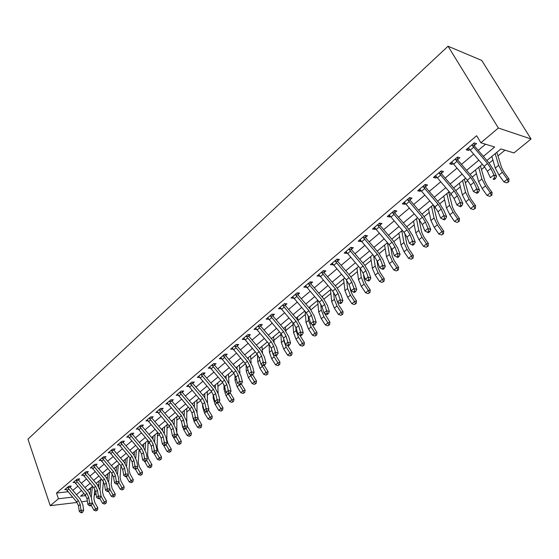 <?xml version="1.0" encoding="UTF-8"?>
<svg xmlns="http://www.w3.org/2000/svg" width="559" height="559" viewBox="0 0 559 559"><rect width="100%" height="100%" fill="white"/><g stroke="black" fill="none" stroke-linecap="round" stroke-linejoin="round"><path stroke-width="0.84" d="M94.52 492.493L95.233 494.498L94.254 495.295M87.337 500.934L81.977 501.842M486.896 160.51L500.906 148.932L513.952 152.942L531.05 138.995L481.718 60.421L448.045 46.229L27.95 439.15L50.24 505.678L58.457 498.747L72.551 497.119M97.769 485.268L98.824 484.401M106.615 477.987L107.447 477.302M115.622 470.573L116.216 470.084M124.79 463.027L125.146 462.733M129.863 458.855L130.45 458.373M138.974 451.358L139.939 450.561M148.24 443.727L149.602 442.609M157.68 435.964L159.448 434.511M167.288 428.054L169.475 426.251M177.077 419.998L179.705 417.839M187.048 411.794L190.13 409.258M197.208 403.437L200.758 400.517M207.557 394.92L211.595 391.593M218.108 386.234L222.65 382.496M228.862 377.388L233.935 373.209M239.825 368.367L245.443 363.741M250.998 359.164L257.189 354.071M262.402 349.78L269.068 344.302M274.036 340.214L280.918 334.548M285.901 330.446L293.014 324.59M298.045 320.454L305.361 314.431M310.846 309.917L317.966 304.054M323.934 299.149L330.844 293.461M337.308 288.144L343.995 282.637M350.975 276.894L357.432 271.583M364.95 265.392L371.162 260.277M379.24 253.632L385.2 248.727M393.864 241.6L399.552 236.918M408.825 229.288L414.233 224.837M419.348 220.63L419.725 220.316M424.141 216.682L429.242 212.483M434.371 208.262L435.37 207.445M439.814 203.783L444.608 199.843M449.743 195.615L451.386 194.259M455.871 190.57L460.336 186.902M465.479 182.667L467.799 180.753M472.32 177.035L476.429 173.653M481.579 169.412L484.611 166.917M489.167 163.172L492.919 160.084M498.076 155.842L504.959 150.175M88.741 489.474L90.558 489.272M483.367 156.387L494.652 147.01L480.866 142.769L476.624 135.732L56.515 493.031L67.974 491.766M72.831 490.411L77.778 486.26M81.3 483.304L86.372 479.049M89.922 476.072L95.128 471.705M98.698 468.708L104.037 464.229M107.635 461.21L113.107 456.619M116.733 453.58L122.351 448.87M125.999 445.809L131.756 440.974M135.432 437.893L141.343 432.939M145.047 429.829L151.112 424.742M154.836 421.619L161.062 416.392M164.821 413.241L171.208 407.881M174.988 404.709L181.549 399.21M185.357 396.017L192.093 390.364M195.929 387.142L202.847 381.343M206.711 378.101L213.811 372.147M217.71 368.877L225.004 362.756M228.931 359.465L236.422 353.183M240.377 349.864L248.077 343.408M252.06 340.061L259.97 333.423M263.988 330.062L272.121 323.235M276.167 319.846L284.524 312.83M288.598 309.413L297.199 302.202M301.301 298.751L310.147 291.337M314.284 287.864L323.375 280.241M327.546 276.74L336.902 268.893M341.109 265.364L350.738 257.287M354.972 253.737L364.88 245.422M369.15 241.844L379.351 233.285M383.656 229.672L394.158 220.868M398.497 217.227L409.314 208.151M413.688 204.482L424.826 195.133M429.242 191.437L440.723 181.808M445.167 178.076L456.996 168.147M461.482 164.388L473.676 154.158M478.197 150.371L485.54 144.208M473.997 143.111L474.36 145.473L476.568 143.607L474.242 142.901L466.157 149.749L468.491 150.434L469.658 149.442M457.339 157.219L457.695 159.553L459.847 157.736L457.5 157.079L449.604 163.766L451.958 164.395L453.028 163.494M441.079 170.984L441.421 173.297L443.525 171.522L441.156 170.921L433.449 177.441L435.831 178.021L436.803 177.203M425.21 184.428L425.546 186.713L427.593 184.98L425.203 184.428L417.685 190.794L420.082 191.325L420.955 190.584M409.726 197.634L410.033 199.815L412.039 198.124L409.628 197.613L402.284 203.832L404.702 204.321L405.492 203.658M394.598 210.526L394.892 212.609L396.848 210.96L394.423 210.491L387.247 216.571L389.679 217.011L390.378 216.417M379.813 223.118L380.092 225.109L382 223.495L379.561 223.076L372.546 229.008L374.998 229.414L375.613 228.89M365.369 235.423L365.628 237.33L367.494 235.751L365.041 235.367L358.186 241.174L360.646 241.537L361.191 241.076M351.241 247.441L351.485 249.272L353.316 247.728L350.849 247.385L344.148 253.059L346.622 253.388L347.083 252.989M337.433 259.194L337.664 260.948L339.453 259.439L336.972 259.138L330.418 264.687L333.297 264.645M323.927 270.682L324.143 272.373L325.89 270.898L323.395 270.626L316.988 276.055L319.811 276.034M310.706 281.925L310.916 283.546L312.628 282.106L310.126 281.869L303.851 287.179L306.618 287.179M297.779 292.916L297.975 294.481L299.645 293.07L297.136 292.867L291.001 298.059L293.706 298.087M285.118 303.677L285.307 305.186L286.942 303.796L284.426 303.628L278.417 308.715L281.072 308.757M272.729 314.207L272.904 315.66L274.511 314.305L271.981 314.165L266.105 319.14L268.704 319.203M260.592 324.513L260.76 325.918L262.332 324.59L259.802 324.479L254.045 329.356L256.595 329.44M248.713 334.61L248.867 335.966L250.404 334.666L247.868 334.582L242.229 339.355L244.709 339.425M237.065 344.498L237.219 345.804L238.728 344.533L236.184 344.477L230.657 349.151L233.061 349.193M225.661 354.182L225.801 355.447L227.282 354.203L224.732 354.168L219.317 358.752L221.65 358.773M214.481 363.671L214.614 364.901L216.06 363.678L213.517 363.671L208.207 368.164L210.463 368.157M203.518 372.972L203.651 374.16L205.069 372.965L202.519 372.979L197.313 377.388L199.507 377.36M192.778 382.09L192.904 383.243L194.294 382.07L191.737 382.111L186.636 386.43L188.767 386.388M182.241 391.034L182.36 392.152L183.722 391L181.165 391.062L176.162 395.297L178.237 395.234M171.906 399.804L172.018 400.887L173.36 399.755L170.802 399.839L165.897 403.989L167.91 403.919M161.768 408.398L161.879 409.454L163.186 408.343L160.629 408.447L155.821 412.521L157.778 412.437M151.817 416.839L151.922 417.859L153.215 416.769L150.657 416.895L145.934 420.892L147.842 420.794M142.056 425.119L142.161 426.112L143.425 425.043L140.868 425.182L136.235 429.109L138.087 428.998M132.476 433.239L132.574 434.203L133.818 433.155L131.26 433.316L126.711 437.173L128.521 437.047M123.071 441.219L123.169 442.155L124.384 441.128L121.827 441.303L117.362 445.083L119.13 444.957M113.84 449.045L113.924 449.96L115.126 448.947L112.569 449.143L108.187 452.853L109.906 452.72M104.771 456.731L104.854 457.625L106.028 456.633L103.478 456.843L99.174 460.483L100.851 460.343M95.862 464.284L95.945 465.151L97.098 464.173L94.548 464.403L90.32 467.981L91.962 467.834M87.113 471.698L87.197 472.544L88.329 471.586L85.779 471.824L81.628 475.346L83.228 475.185M78.519 478.986L78.595 479.811L79.706 478.867L77.163 479.119L73.082 482.578L74.647 482.417M70.071 486.141L70.148 486.945L71.238 486.023L68.701 486.288L64.69 489.684L66.221 489.516M56.515 493.031L58.457 498.747M480.866 142.769L498.369 128.018L448.045 46.229M50.24 505.678L77.065 502.436M83.927 493.45L80.608 496.189L85.702 495.602M94.317 494.603L95.233 494.498M482.354 164.262L470.077 174.408M465.563 178.132L453.656 187.971M449.184 191.667L437.627 201.212M433.19 204.88L421.975 214.146M417.573 217.786L406.686 226.779M402.319 230.385L391.754 239.119M396.485 270.94L398.399 269.822L396.485 270.94L393.878 270.046L396.785 267.719L392.383 261.214L389.385 254.443L387.436 242.711L377.157 251.18M372.86 254.729L362.889 262.968M358.619 266.489L348.935 274.497M344.7 277.991L335.288 285.768M331.089 289.241L321.935 296.801M317.771 300.239L308.875 307.59M304.739 311.007L296.088 318.155M291.987 321.544L283.574 328.496M279.507 331.857L271.318 338.621M267.279 341.961L259.32 348.536M255.309 351.849L247.56 358.256M243.577 361.54L236.038 367.773M232.09 371.036L224.746 377.101M220.826 380.337L213.685 386.241M209.793 389.455L202.833 395.206M198.969 398.399L192.191 403.996M188.355 407.169L181.759 412.619M177.951 415.763L171.522 421.074M167.742 424.197L161.481 429.375M157.729 432.477L151.622 437.515M147.897 440.597L141.951 445.509M138.248 448.563L132.455 453.356M128.78 456.389L123.127 461.056M119.479 464.075L113.973 468.624M110.354 471.614L104.98 476.051M101.389 479.021L96.148 483.346M92.577 486.302L87.47 490.522M531.05 138.995L498.369 128.018M76.464 494.659L81.425 490.529M84.968 487.588L90.062 483.353M93.626 480.391L98.845 476.051M102.43 473.068L107.789 468.617M111.402 465.612L116.894 461.049M120.534 458.024L126.166 453.335M129.835 450.288L135.613 445.488M139.303 442.421L145.235 437.487M148.953 434.399L155.039 429.333M158.784 426.224L165.031 421.032M168.797 417.894L175.212 412.563M179.013 409.412L185.595 403.933M189.417 400.754L196.174 395.136M200.031 391.936L206.97 386.164M210.855 382.936L217.982 377.011M221.888 373.761L229.211 367.675M233.152 364.398L240.67 358.144M244.646 354.846L252.375 348.425M256.371 345.099L264.316 338.495M268.341 335.141L276.502 328.357M280.569 324.982L288.961 318.008M293.049 314.605L301.678 307.429M305.801 304.005L314.675 296.626M318.833 293.175L327.958 285.586M332.144 282.106L341.535 274.294M345.755 270.787L355.419 262.758M359.675 259.222L369.618 250.949M373.908 247.385L384.145 238.875M388.463 235.283L399.007 226.521M403.36 222.901L414.219 213.873M418.614 210.226L429.794 200.926M434.224 197.243L445.747 187.663M450.212 183.953L462.083 174.08M466.583 170.341L478.832 160.16M467.436 148.666L468.491 150.434M450.938 162.634L451.958 164.395M434.832 176.274L435.831 178.021M419.11 189.585L420.082 191.325M403.752 202.589L404.702 204.321M388.75 215.292L389.679 217.011M374.09 227.702L374.998 229.414M359.765 239.832L360.646 241.537M345.762 251.697L346.622 253.388M332.06 263.289L332.905 264.973M318.665 274.637L319.489 276.307M305.549 285.74L319.336 302.063L321.977 306.618L323.975 312.858L326.645 310.692L329.405 311.58L327.392 305.347L323.416 298.527L311.021 284.042L308.484 283.804L308.414 283.315L305.549 285.74L306.36 287.396M292.832 296.801L293.517 298.247M280.366 307.632L280.939 308.868M268.397 318.756L268.634 319.266M487.539 163.521L490.844 168.469L493.897 174.939L496.581 176.323L493.527 169.859L488.58 162.466L474.486 146.025L472.131 145.319L487.539 163.521L484.129 166.337L487.413 171.271L490.446 177.741L493.897 174.939L494.484 177.93L493.101 179.048L494.177 179.593L495.56 178.482L494.484 177.93M474.36 145.473L474.486 146.025M472.131 145.319L472.034 144.774L468.344 147.897L484.129 166.337M494.177 179.593L493.101 179.048M495.56 178.482L496.581 176.323M496.839 152.293L501.556 167.469L504.036 172.109L508.997 178.992L508.795 181.71L506.761 182.884L508.795 181.71M506.761 182.884L503.911 181.934L498.956 175.037L495.26 168.077L491.843 156.422M503.911 181.934L507.327 179.194L502.359 172.284L498.635 165.317L495.176 153.669M496.902 152.761L496.441 152.621M508.124 181.794L507.327 179.194L508.997 178.992M470.65 177.434L473.878 182.339L476.82 188.802L479.517 190.13L476.575 183.68L471.74 176.344L457.814 160.105L455.438 159.448L470.65 177.434L467.317 180.18L470.538 185.078L473.452 191.534L476.82 188.802L477.407 191.744L476.058 192.841L477.141 193.365L478.483 192.275L477.407 191.744M457.695 159.553L457.814 160.105M455.438 159.448L455.34 158.91L451.742 161.956L467.317 180.18M478.483 192.275L479.517 190.13M473.452 191.534L476.058 192.841M454.167 191.01L457.332 195.881L460.162 202.323L462.873 203.602L460.036 197.166L455.299 189.885L441.547 173.842L439.143 173.234L454.167 191.01L450.917 193.687L454.069 198.55L456.878 204.992L460.162 202.323L460.742 205.23L459.428 206.292L460.511 206.802L461.825 205.74L460.742 205.23M441.421 173.297L441.547 173.842M439.143 173.234L439.053 172.703L435.538 175.68L450.917 193.687M461.825 205.74L462.873 203.602M456.878 204.992L459.428 206.292M438.074 204.266L441.177 209.101L443.895 215.522L446.62 216.745L443.895 210.338L439.248 203.106L425.665 187.251L423.24 186.692L438.074 204.266L434.902 206.879L437.99 211.707L440.695 218.122L443.895 215.522L444.482 218.387L443.196 219.428L444.286 219.911L445.572 218.876L444.482 218.387M425.546 186.713L425.665 187.251M423.24 186.692L423.149 186.161L419.718 189.068L434.902 206.879M445.572 218.876L446.62 216.745M440.695 218.122L443.196 219.428M480.412 165.869L484.821 181.067L487.224 185.686L492.095 192.513L491.885 195.203L489.866 196.377L491.885 195.203M489.866 196.377L487.057 195.433L482.186 188.593L478.609 181.661L475.436 169.978M487.057 195.433L490.39 192.757L485.505 185.909L481.907 178.971L478.686 167.295M480.474 166.33L480.006 166.205M491.2 195.308L490.39 192.757L492.095 192.513M464.368 179.125L468.484 194.343L470.811 198.941L475.597 205.712L475.374 208.381L473.375 209.541L475.374 208.381M473.375 209.541L470.601 208.605L465.822 201.827L462.349 194.923L459.407 183.219M470.601 208.605L473.857 205.998L469.064 199.207L465.57 192.296L462.586 180.599M464.424 179.586L463.949 179.467M474.682 208.5L473.857 205.998L475.597 205.712M448.688 192.072L452.531 207.305L454.788 211.889L459.484 218.597L459.253 221.252L457.269 222.398L459.253 221.252M457.269 222.398L454.537 221.476L449.841 214.754L446.473 207.871L443.755 196.153M454.537 221.476L457.716 218.925L453.007 212.196L449.618 205.307L446.858 193.589M448.744 192.534L448.269 192.422M458.548 221.385L457.716 218.925L459.484 218.597M422.366 217.206L425.399 222L428.026 228.407L430.758 229.581L428.131 223.188L423.582 216.019L410.152 200.346L407.714 199.836L422.366 217.206L419.264 219.757L422.29 224.55L424.896 230.951L428.026 228.407L428.606 231.237L427.349 232.251L428.446 232.719L429.696 231.706L428.606 231.237M410.033 199.815L410.152 200.346M407.714 199.836L407.623 199.311L404.276 202.148L419.264 219.757M429.696 231.706L430.758 229.581M424.896 230.951L427.349 232.251M433.428 205.16L436.942 219.973L439.136 224.536L443.755 231.188L443.511 233.816L441.547 234.962L443.511 233.816M441.547 234.962L438.843 234.039L434.224 227.38L430.961 220.526L428.46 208.793M438.843 234.039L441.952 231.552L437.32 224.879L434.036 218.017L431.485 206.285M433.428 205.181L432.945 205.083M442.791 233.962L441.952 231.552L443.755 231.188M407.022 229.847L409.999 234.605L412.521 240.992L415.26 242.117L412.731 235.744L408.273 228.624L395.003 213.133L392.544 212.672L407.022 229.847L403.996 232.334L406.959 237.093L409.461 243.472L412.521 240.992L413.101 243.78L411.878 244.772L412.975 245.219L414.198 244.227L413.101 243.78M394.892 212.609L395.003 213.133M392.544 212.672L392.46 212.147L389.19 214.922L403.996 232.334M414.198 244.227L415.26 242.117M409.461 243.472L411.878 244.772M392.027 242.194L394.947 246.917L397.379 253.283L400.125 254.366L397.687 248.014L393.319 240.943L380.204 225.633L377.73 225.207L392.027 242.194L389.071 244.625L391.978 249.349L394.388 255.708L397.379 253.283L397.952 256.036L396.757 257L397.861 257.433L399.056 256.469L397.952 256.036M380.092 225.109L380.204 225.633M377.73 225.207L377.646 224.697L374.446 227.401L389.071 244.625M399.056 256.469L400.125 254.366M394.388 255.708L396.757 257M377.381 254.254L380.239 258.95L382.58 265.287L385.333 266.336L382.992 260.005L378.702 252.982L365.74 237.841L363.252 237.463L377.381 254.254L374.488 256.637L377.339 261.319L379.666 267.656L382.58 265.287L383.16 268.006L381.986 268.956L383.09 269.368L384.257 268.425L383.16 268.006M365.628 237.33L365.74 237.841M363.252 237.463L363.168 236.953L360.045 239.601L374.488 256.637M384.257 268.425L385.333 266.336M379.666 267.656L381.986 268.956M363.064 266.049L365.865 270.71L368.122 277.026L370.876 278.026L368.619 271.723L364.419 264.756L351.597 249.782L349.096 249.44L363.064 266.049L360.234 268.376L363.036 273.03L365.272 279.339L368.122 277.026L368.695 279.71L367.549 280.632L368.654 281.03L369.799 280.108L368.695 279.71M351.485 249.272L351.597 249.782M349.096 249.44L349.019 248.937L345.958 251.522L360.234 268.376M369.799 280.108L370.876 278.026M365.272 279.339L367.549 280.632M349.061 277.578L351.814 282.204L353.987 288.5L356.747 289.464L354.574 283.175L350.451 276.265L337.776 261.451L335.26 261.151L349.061 277.578L346.3 279.856L349.04 284.475L351.199 290.764L353.987 288.5L354.553 291.148L353.442 292.057L354.546 292.434L355.664 291.532L354.553 291.148M337.664 260.948L337.776 261.451M335.26 261.151L335.183 260.655L332.193 263.184L346.3 279.856M355.664 291.532L356.747 289.464M351.199 290.764L353.442 292.057M419.145 219.617L421.717 232.348L423.841 236.89L428.376 243.486L428.131 246.093L426.182 247.232L428.131 246.093M426.182 247.232L423.512 246.316L418.977 239.713L415.812 232.886L413.506 221.147M423.512 246.316L426.545 243.885L421.996 237.268L418.81 230.441L416.469 218.695M427.397 246.26L426.545 243.885L428.376 243.486M404.765 233.299L406.833 244.437L408.895 248.965L413.353 255.505L413.094 258.09L411.165 259.222L413.094 258.09M411.165 259.222L408.524 258.321L404.066 251.767L400.999 244.975L398.888 233.222M408.524 258.321L411.494 255.938L407.022 249.377L403.933 242.578L401.788 230.825M412.353 258.272L411.494 255.938L413.353 255.505M390.678 246.792L392.278 256.26L394.277 260.767L398.665 267.258L398.399 269.822M393.878 270.046L389.497 263.548L386.521 256.784L384.599 245.031M397.652 270.011L396.785 267.719L398.665 267.258M376.885 260.249L378.052 267.824L379.994 272.31L384.306 278.745L384.033 281.289L382.132 282.4L384.033 281.289M382.132 282.4L379.561 281.512L375.25 275.07L372.357 268.334L370.617 256.581M379.561 281.512L382.398 279.241L378.073 272.785L375.166 266.049L373.58 255.575M383.271 281.491L382.398 279.241L384.306 278.745M363.448 274.196L364.133 279.137L366.019 283.595L370.261 289.981L369.981 292.504L368.101 293.608L369.981 292.504M368.101 293.608L365.558 292.727L361.317 286.334L358.508 279.633L356.935 267.88M365.558 292.727L368.332 290.505L364.077 284.105L361.254 277.397L359.982 268.075M369.213 292.72L368.332 290.505L370.261 289.981M335.372 288.856L338.076 293.447L340.158 299.722L342.926 300.644L340.829 294.383L336.784 287.515L324.248 272.869L321.725 272.603L335.372 288.856L332.668 291.085L335.358 295.669L337.433 301.937L340.158 299.722L340.731 302.335L339.634 303.223L340.745 303.586L341.835 302.705L340.731 302.335M324.143 272.373L324.248 272.869M321.725 272.603L321.649 272.107L318.728 274.588L332.668 291.085M341.835 302.705L342.926 300.644M337.433 301.937L339.634 303.223M350.234 287.969L350.514 290.198L352.345 294.642L356.523 300.973L356.237 303.474L354.371 304.571L356.237 303.474M354.371 304.571L351.856 303.698L347.684 297.36L344.959 290.687L343.554 278.941M351.856 303.698L354.574 301.525L350.388 295.173L347.642 288.5L346.636 280.262M355.461 303.705L354.574 301.525L356.523 300.973M308.484 283.804L321.977 299.89L324.632 304.445L326.645 310.692L327.211 313.278L326.142 314.144L327.246 314.493L328.315 313.634L327.211 313.278M310.916 283.546L311.021 284.042M328.315 313.634L329.405 311.58M323.975 312.858L326.142 314.144M337.231 301.329L338.971 305.445L343.079 311.726L342.786 314.214L340.934 315.297L342.786 314.214M340.934 315.297L338.454 314.438L334.345 308.149L331.697 301.504L330.453 289.765M338.454 314.438L341.109 312.306L336.986 306.004L334.324 299.358L333.548 292.203M342.003 314.451L341.109 312.306L343.079 311.726M308.875 310.678L311.475 315.206L313.417 321.432L316.184 322.284L314.242 316.073L310.343 309.302L298.08 294.97L295.536 294.768L308.875 310.678L306.29 312.809L308.882 317.33L310.804 323.549L313.417 321.432L313.976 323.982L312.935 324.828L314.039 325.17L315.087 324.325L313.976 323.982M297.975 294.481L298.08 294.97M295.536 294.768L295.459 294.286L292.664 296.654L306.29 312.809M315.087 324.325L316.184 322.284M310.804 323.549L312.935 324.828M324.479 313.159L329.922 322.25L329.621 324.723L327.791 325.799L329.621 324.723M327.791 325.799L325.331 324.94L321.285 318.7L318.721 312.097L317.624 300.365M325.331 324.94L327.93 322.857L323.878 316.611L321.292 309.993L320.712 303.942M322.361 296.452L322.697 297.688M322.403 296.871L321.97 296.836M328.832 324.968L327.93 322.857L329.922 322.25M296.053 321.243L298.604 325.736L300.469 331.934L303.237 332.752L301.371 326.568L297.542 319.846L285.411 305.661L282.854 305.5L296.053 321.243L293.517 323.333L296.067 327.819L297.912 334.009L300.469 331.934L301.035 334.457L300.008 335.288L301.119 335.61L302.139 334.785L301.035 334.457M285.307 305.186L285.411 305.661M282.854 305.5L282.784 305.018L280.045 307.338L293.517 323.333M302.139 334.785L303.237 332.752M297.912 334.009L300.008 335.288M311.943 324.234L317.044 332.556L316.736 335.009L314.92 336.078L316.736 335.009M314.92 336.078L312.488 335.225L308.505 329.034L306.011 322.459L305.116 311.447M312.488 335.225L315.038 333.185L311.042 326.987L308.533 320.405L308.121 315.507M309.777 306.842L310.287 309.239M309.819 307.261L309.316 307.226M315.94 335.26L315.038 333.185L317.044 332.556M283.497 331.585L286.005 336.043L287.801 342.22L290.568 343.002L288.772 336.839L285.006 330.173L273.009 316.135L270.444 315.996L283.497 331.585L281.016 333.625L283.518 338.076L285.3 344.246L287.801 342.22L288.36 344.714L287.361 345.525L288.465 345.832L289.471 345.022L288.36 344.714M272.904 315.66L273.009 316.135M270.444 315.996L270.374 315.521L267.698 317.791L281.016 333.625M289.471 345.022L290.568 343.002M285.3 344.246L287.361 345.525M299.729 335.114L304.431 342.646L304.124 345.078L302.314 346.14L304.124 345.078M302.314 346.14L299.91 345.301L295.99 339.159L293.566 332.612L292.874 322.578M299.91 345.301L302.405 343.303L298.478 337.147L296.032 330.6L295.781 326.994M297.451 317.03L298.01 320.412M297.493 317.442L296.983 317.414M303.313 345.343L302.405 343.303L304.431 342.646M271.206 341.71L273.672 346.133L275.398 352.282L278.165 353.036L276.432 346.901L272.736 340.277L260.864 326.386L258.3 326.281L271.206 341.71L268.774 343.708L271.234 348.131L272.953 354.273L275.398 352.282L275.957 354.748L274.972 355.545L276.083 355.845L277.061 355.049L275.957 354.748M260.76 325.918L260.864 326.386M258.3 326.281L258.23 325.806L255.603 328.035L268.774 343.708M277.061 355.049L278.165 353.036M272.953 354.273L274.972 355.545M287.738 345.63L292.077 352.526L291.763 354.937L289.974 355.992L291.763 354.937M289.974 355.992L287.599 355.161L283.734 349.068L281.38 342.555L280.856 333.437M287.599 355.161L290.037 353.204L286.166 347.104L283.797 340.585L283.679 338.642M285.376 327.008L285.956 331.361M285.418 327.42L284.908 327.392M290.953 355.217L290.037 353.204L292.077 352.526M259.166 351.625L261.591 356.02L263.254 362.141L266.021 362.868L264.351 356.754L260.725 350.179L248.972 336.434L246.4 336.35L259.166 351.625L256.791 353.581L259.201 357.97L260.857 364.091L263.254 362.141L263.806 364.58L262.849 365.355L263.953 365.642L264.917 364.866L263.806 364.58M248.867 335.966L248.972 336.434M246.4 336.35L246.33 335.882L243.759 338.062L256.791 353.581M264.917 364.866L266.021 362.868M260.857 364.091L262.849 365.355M247.378 361.338L249.754 365.698L251.361 371.798L254.121 372.49L252.514 366.411L248.951 359.877L237.316 346.266L234.738 346.217L247.378 361.338L245.045 363.252L247.42 367.612L249.007 373.705L251.361 371.798L251.913 374.209L250.97 374.97L252.074 375.243L253.017 374.481L251.913 374.209M237.219 345.804L237.316 346.266M234.738 346.217L234.675 345.755L232.153 347.887L245.045 363.252M253.017 374.481L254.121 372.49M249.007 373.705L250.97 374.97M235.821 370.848L238.162 375.187L239.706 381.252L242.466 381.923L240.922 375.865L237.414 369.38L225.899 355.908L223.321 355.88L235.821 370.848L233.543 372.727L235.87 377.059L237.4 383.125L239.706 381.252L240.258 383.635L239.336 384.382L240.44 384.648L241.362 383.9L240.258 383.635M225.801 355.447L225.899 355.908M223.321 355.88L223.258 355.419L220.784 357.515L233.543 372.727M241.362 383.9L242.466 381.923M237.4 383.125L239.336 384.382M224.501 380.176L226.8 384.48L228.289 390.524L231.049 391.16L229.56 385.13L226.109 378.688L214.712 365.355L212.127 365.348L224.501 380.176L222.265 382.014L224.557 386.318L226.032 392.355L228.289 390.524L228.834 392.879L227.932 393.613L229.036 393.864L229.938 393.131L228.834 392.879M214.614 364.901L214.712 365.355M212.127 365.348L212.064 364.894L209.646 366.949L222.265 382.014M229.938 393.131L231.049 391.16M226.032 392.355L227.932 393.613M213.405 389.316L215.669 393.592L217.095 399.608L219.855 400.223L218.422 394.214L215.033 387.82L203.749 374.614L201.163 374.635L213.405 389.316L211.211 391.118L213.468 395.388L214.887 401.397L217.095 399.608L217.64 401.935L216.752 402.655L217.856 402.892L218.744 402.18L217.64 401.935M203.651 374.16L203.749 374.614M201.163 374.635L201.1 374.181L198.724 376.193L211.211 391.118M218.744 402.18L219.855 400.223M214.887 401.397L216.752 402.655M202.526 398.274L204.755 402.522L206.124 408.51L208.884 409.097L207.501 403.116L204.168 396.764L192.995 383.691L190.409 383.733L202.526 398.274L200.374 400.041L202.596 404.283L203.958 410.271L206.124 408.51L206.669 410.816L205.803 411.515L206.907 411.745L207.773 411.047L206.669 410.816M192.904 383.243L192.995 383.691M190.409 383.733L190.346 383.285L188.02 385.256L200.374 400.041M207.773 411.047L208.884 409.097M203.958 410.271L205.803 411.515M191.863 407.057L194.05 411.277L195.371 417.238L198.124 417.804L196.796 411.85L193.512 405.541L182.451 392.593L179.858 392.656L191.863 407.057L189.753 408.797L191.933 413.003L193.246 418.964L195.371 417.238L195.909 419.516L195.063 420.207L196.16 420.431L197.013 419.739L195.909 419.516M182.36 392.152L182.451 392.593M179.858 392.656L179.802 392.215L177.517 394.151L189.753 408.797M197.013 419.739L198.124 417.804M193.246 418.964L195.063 420.207M181.402 415.672L183.555 419.865L184.826 425.797L187.572 426.342L186.294 420.417L183.066 414.149L172.109 401.32L169.524 401.411L181.402 415.672L179.334 417.377L181.479 421.563L182.737 427.488L184.826 425.797L185.364 428.054L184.526 428.732L185.63 428.942L186.461 428.271L185.364 428.054M172.018 400.887L172.109 401.32M169.524 401.411L169.461 400.971L167.225 402.864L179.334 417.377M186.461 428.271L187.572 426.342M182.737 427.488L184.526 428.732M171.138 424.127L173.255 428.285L174.478 434.196L177.224 434.713L175.994 428.816L172.815 422.59L161.963 409.887L159.378 409.999L171.138 424.127L169.111 425.797L171.222 429.948L172.438 435.852L174.478 434.196L175.016 436.425L174.198 437.089L175.295 437.292L176.113 436.628L175.016 436.425M161.879 409.454L161.963 409.887M159.378 409.999L159.315 409.558L157.121 411.417L169.111 425.797M176.113 436.628L177.224 434.713M172.438 435.852L174.198 437.089M161.069 432.421L163.158 436.551L164.332 442.435L167.071 442.924L165.89 437.054L162.76 430.877L152.013 418.286L149.421 418.418L161.069 432.421L159.077 434.057L161.16 438.186L162.327 444.063L164.332 442.435L164.863 444.636L164.06 445.292L165.157 445.488L165.96 444.838L164.863 444.636M151.922 417.859L152.013 418.286M149.421 418.418L149.365 417.985L147.213 419.809L159.077 434.057M165.96 444.838L167.071 442.924M162.327 444.063L164.06 445.292M151.196 440.555L153.243 444.657L154.375 450.512L157.107 450.987L155.968 445.146L152.893 439.004L142.245 426.538L139.659 426.685L151.196 440.555L149.239 442.162L151.286 446.264L152.404 452.112L154.375 450.512L154.906 452.699L154.116 453.335L155.213 453.524L156.003 452.888L154.906 452.699M142.161 426.112L142.245 426.538M139.659 426.685L139.603 426.251L137.486 428.047L149.239 442.162M156.003 452.888L157.107 450.987M152.404 452.112L154.116 453.335M141.497 448.542L143.516 452.615L144.606 458.443L147.331 458.897L146.241 453.076L143.209 446.983L132.665 434.629L130.072 434.79L141.497 448.542L139.582 450.121L141.595 454.188L142.671 460.015L144.606 458.443L145.13 460.609L144.355 461.231L145.452 461.413L146.22 460.784L145.13 460.609M132.574 434.203L132.665 434.629M130.072 434.79L130.016 434.371L127.941 436.125L139.582 450.121M146.22 460.784L147.331 458.897M142.671 460.015L144.355 461.231M131.98 456.382L133.971 460.427L135.012 466.227L137.738 466.66L136.682 460.868L133.699 454.816L123.253 442.574L120.667 442.756L131.98 456.382L130.1 457.933L132.085 461.972L133.119 467.764L135.012 466.227L135.537 468.365L134.782 468.98L135.865 469.155L136.627 468.54L135.537 468.365M123.169 442.155L123.253 442.574M120.667 442.756L120.611 442.337L118.571 444.063L130.1 457.933M136.627 468.54L137.738 466.66M133.119 467.764L134.782 468.98M122.638 464.075L124.594 468.093L125.6 473.871L128.311 474.284L127.305 468.519L124.371 462.503L114.015 450.372L111.43 450.575L122.638 464.075L120.786 465.598L122.742 469.616L123.735 475.381L125.6 473.871L126.124 475.989L125.377 476.589L126.46 476.757L127.207 476.156L126.124 475.989M113.924 449.96L114.015 450.372M111.43 450.575L111.374 450.156L109.375 451.847L120.786 465.598M127.207 476.156L128.311 474.284M123.735 475.381L125.377 476.589M113.463 471.635L115.392 475.625L116.356 481.376L119.06 481.767L118.096 476.03L115.203 470.056L104.938 458.031L102.353 458.247L113.463 471.635L111.646 473.131L113.568 477.113L114.525 482.857L116.356 481.376L116.873 483.472L116.139 484.066L117.229 484.22L117.956 483.626L116.873 483.472M104.854 457.625L104.938 458.031M102.353 458.247L102.304 457.835L100.34 459.498L111.646 473.131M117.956 483.626L119.06 481.767M114.525 482.857L116.139 484.066M104.449 479.056L106.35 483.018L107.272 488.741L109.976 489.118L109.047 483.409L106.196 477.47L96.029 465.556L93.451 465.787L104.449 479.056L102.667 480.523L104.561 484.485L105.476 490.201L107.272 488.741L107.796 490.816L107.076 491.403L108.16 491.55L108.879 490.97L107.796 490.816M95.945 465.151L96.029 465.556M93.451 465.787L93.395 465.374L91.466 467.01L102.667 480.523M108.879 490.97L109.976 489.118M105.476 490.201L107.076 491.403M95.596 486.344L97.476 490.285L98.356 495.98L101.053 496.336L100.166 490.655L97.357 484.758L87.274 472.949L84.695 473.194L95.596 486.344L93.849 487.79L95.715 491.724L96.595 497.412L98.356 495.98L98.873 498.034L98.167 498.607L99.25 498.747L99.956 498.181L98.873 498.034M87.197 472.544L87.274 472.949M84.695 473.194L84.647 472.788L82.753 474.388L93.849 487.79M99.956 498.181L101.053 496.336M96.595 497.412L98.167 498.607M86.904 493.506L88.748 497.419L89.601 503.086L92.291 503.428L91.431 497.776L88.664 491.913L78.679 480.209L76.101 480.467L86.904 493.506L85.185 494.925L87.022 498.831L87.868 504.498L89.601 503.086L90.111 505.126L89.419 505.685L90.495 505.818L91.187 505.259L90.111 505.126M78.595 479.811L78.679 480.209M76.101 480.467L76.052 480.062L74.186 481.641L85.185 494.925M95.931 510.94L97.483 510.018L95.931 510.94L93.975 510.22L91.18 505.266L92.291 503.428M87.868 504.498L89.419 505.685M275.95 355.803L279.975 362.211L279.661 364.601L277.879 365.649L279.661 364.601M277.879 365.649L275.531 364.824L271.73 358.78L269.438 352.296L269.054 344.044M275.531 364.824L277.928 362.903L274.113 356.852L271.8 350.151M273.547 336.784L274.134 342.101M273.582 337.189L273.072 337.175M278.836 364.88L277.928 362.903L279.975 362.211M264.211 365.439L268.124 371.693L267.796 374.069L266.035 375.11L267.796 374.069M266.035 375.11L263.715 374.285L259.963 368.29L257.741 361.841L257.475 354.448M263.715 374.285L266.056 372.413L261.165 364.286M259.642 348.914L259.614 348.292M261.947 346.363L262.52 352.638M261.982 346.769L261.472 346.762M266.971 374.355L266.056 372.413L268.124 371.693M252.647 374.782L256.504 380.986L256.176 383.348L254.429 384.375L256.176 383.348M254.429 384.375L252.13 383.565L248.434 377.611L246.274 371.197L246.1 364.678M252.13 383.565L254.429 381.727L249.901 374.278M248.259 359.074L248.224 357.704M250.579 355.762L251.117 362.994M250.614 356.16L250.097 356.153M255.344 383.642L254.429 381.727L256.504 380.986M241.313 383.942L245.115 390.098L244.786 392.439L243.046 393.466L244.786 392.439M243.046 393.466L240.775 392.656L237.135 386.751L235.032 380.365L234.941 374.747M240.775 392.656L243.025 390.853L238.889 384.096M237.093 368.996L237.051 366.935M239.427 364.971L239.923 373.174M239.462 365.369L238.945 365.369M243.948 392.746L243.025 390.853L245.115 390.098M230.133 392.795L233.948 399.035L233.613 401.355L231.894 402.368L233.613 401.355M231.894 402.368L229.644 401.572L226.053 395.709L224.012 389.357L223.977 384.676M229.644 401.572L231.852 399.804L228.079 393.641M226.122 378.702L226.102 375.983M228.491 374.006L228.924 383.215M228.526 374.397L228.009 374.404M232.775 401.662L231.852 399.804L233.948 399.035M219.156 401.453L222.999 407.791L222.664 410.096L220.952 411.103L222.664 410.096M220.952 411.103L218.73 410.313L215.194 404.499L213.203 398.176L213.21 394.521M218.73 410.313L220.896 408.58L217.367 402.787M215.355 388.205L215.355 384.858M217.772 382.866L218.115 393.159M217.8 383.257L217.283 383.264M221.818 410.411L220.896 408.58L222.999 407.791M208.395 409.95L212.266 416.385L211.924 418.67L210.226 419.669L211.924 418.67M210.226 419.669L208.025 418.887L204.538 413.115L202.603 406.819L202.631 404.43M208.025 418.887L210.149 417.182L206.851 411.738M204.776 397.526L204.818 393.564M207.249 391.559L207.494 403.102M207.277 391.95L206.76 391.957M211.078 418.991L210.149 417.182L212.266 416.385M197.851 418.279L201.729 424.812L201.387 427.083L199.703 428.075L201.387 427.083M199.703 428.075L197.523 427.293L194.085 421.563L192.219 414.31M197.523 427.293L199.605 425.63L196.377 420.256M194.392 406.666L194.476 402.11M192.422 404.269L192.429 403.801M196.922 400.09L197.054 413.01M196.957 400.475L196.44 400.489M200.534 427.411L199.605 425.63L201.729 424.812M187.503 426.461L191.395 433.078L191.045 435.328L189.375 436.32L191.045 435.328M189.375 436.32L187.223 435.545L183.827 429.857L181.996 423.988M187.223 435.545L189.263 433.91L186.077 428.578M184.191 415.63L184.33 410.495M182.29 413.241L182.325 412.151M186.79 408.461L186.783 422.681M186.818 408.839L186.301 408.867M190.2 435.664L189.263 433.91L191.395 433.078M176.847 416.679L176.819 432.785M176.868 433.008L181.256 441.191L180.906 443.427L179.243 444.412L180.906 443.427M179.243 444.412L177.112 443.643L172.836 436.132M177.112 443.643L179.118 442.036L175.973 436.74M174.17 424.428L174.366 418.726M172.34 422.031L172.396 420.354M176.875 417.056L176.358 417.084M180.047 443.769L179.118 442.036L181.256 441.191M167.078 424.742L166.827 439.451L167.993 443.56L171.299 449.156L170.949 451.379L169.3 452.35L170.949 451.379M169.3 452.35L167.19 451.588L163.207 444.684M167.19 451.588L169.16 450.009L166.03 444.712M164.325 433.064L164.591 426.803M162.557 430.64L162.655 428.404M167.106 425.119L166.589 425.147M170.09 451.721L169.16 450.009L171.299 449.156M157.491 432.666L157.135 447.326L158.267 451.413L161.53 456.969L161.174 459.177L159.539 460.148L161.174 459.177M159.539 460.148L157.449 459.386L153.795 453.104M157.449 459.386L159.385 457.842L156.234 452.483M154.647 441.547L154.99 434.734M152.949 439.067L153.089 436.306M157.519 433.036L157.002 433.071M160.314 459.526L159.385 457.842L161.53 456.969M148.114 440.848L147.611 455.068L148.715 459.128L151.936 464.648L151.58 466.835L149.959 467.799L151.58 466.835M149.959 467.799L147.883 467.044L144.515 461.259M147.883 467.044L149.784 465.528L146.619 460.106M145.137 449.883L145.564 442.525M143.502 447.34L143.698 444.063M148.086 440.82L147.583 440.855M150.72 467.191L149.784 465.528L151.936 464.648M139.051 449.506L138.262 462.663L139.338 466.702L142.517 472.18L142.154 474.353L140.547 475.311L142.154 474.353M140.547 475.311L138.492 474.57L135.334 469.071M138.492 474.57L140.358 473.075L137.186 467.597M135.788 458.073L136.305 450.177M134.223 455.459L134.467 451.686M141.294 474.717L140.358 473.075L142.517 472.18M129.94 457.751L129.08 470.126L130.128 474.144L133.266 479.58L132.902 481.746L131.302 482.69L132.902 481.746M131.302 482.69L129.269 481.956L126.257 476.722M129.269 481.956L131.099 480.488L127.913 474.961M126.6 466.129L127.207 457.688M125.097 463.432L125.405 459.177M132.036 482.11L131.099 480.488L133.266 479.58M120.947 465.794L120.059 477.456L121.079 481.453L124.175 486.854L123.812 488.999L122.225 489.943L123.812 488.999M122.225 489.943L120.213 489.209L117.313 484.15M120.213 489.209L122.009 487.769L118.815 482.186M117.565 474.06L118.27 465.074M116.125 471.265L116.503 466.534M122.945 489.363L122.009 487.769L124.175 486.854M112.1 473.711L111.199 484.653L112.184 488.636L115.245 493.995L114.881 496.126L113.309 497.063L114.881 496.126M113.309 497.063L111.311 496.336L108.453 491.312M111.311 496.336L113.079 494.918L109.871 489.293M108.677 481.872L109.487 472.327M107.3 478.965L107.747 473.766M114.015 496.497L113.079 494.918L115.245 493.995M103.401 481.509L102.486 491.731L103.45 495.693L106.476 501.018L106.105 503.135L104.547 504.064L106.105 503.135M104.547 504.064L102.57 503.338L99.74 498.349M102.57 503.338L104.302 501.947L101.025 496.147M99.935 489.579L100.858 479.461M98.629 486.526L99.153 480.873M105.239 503.505L104.302 501.947L106.476 501.018M78.358 500.543L80.182 504.435L80.992 510.074L83.675 510.402L82.858 504.77L80.126 498.949L70.224 487.343L67.653 487.616L78.358 500.543L76.667 501.933L78.484 505.818L79.294 511.457L80.992 510.074L81.502 512.093L80.824 512.645L81.894 512.771L82.578 512.219L81.502 512.093M70.148 486.945L70.224 487.343M67.653 487.616L67.604 487.217L65.773 488.762L76.667 501.933M82.578 512.219L83.675 510.402M79.294 511.457L80.824 512.645M94.834 489.202L93.926 498.684L94.869 502.625L97.853 507.914L97.483 510.018M93.975 510.22L95.68 508.858L92.144 502.464M91.327 497.196L92.375 486.47M90.09 493.96L90.698 487.86M96.616 510.395L95.68 508.858L97.853 507.914M490.844 168.469L487.413 171.271M473.599 147.283L470.224 150.133M498.956 175.037L502.359 172.284M495.26 168.077L498.635 165.317M473.878 182.339L470.538 185.078M456.878 161.39L453.587 164.171M457.332 195.881L454.069 198.55M440.562 175.163L437.348 177.874M441.177 209.101L437.99 211.707M424.637 188.6L421.5 191.248M482.186 188.593L485.505 185.909M478.609 181.661L481.907 178.971M465.822 201.827L469.064 199.207M462.349 194.923L465.57 192.296M449.841 214.754L453.007 212.196M446.473 207.871L449.618 205.307M425.399 222L422.29 224.55M409.083 201.722L406.023 204.314M434.224 227.38L437.32 224.879M430.961 220.526L434.036 218.017M409.999 234.605L406.959 237.093M393.899 214.544L390.902 217.067M394.947 246.917L391.978 249.349M379.058 227.066L376.13 229.532M380.239 258.95L377.339 261.319M364.559 239.301L361.701 241.719M365.865 270.71L363.036 273.03M350.388 251.264L347.593 253.625M351.814 282.204L349.04 284.475M336.532 262.954L333.793 265.266M418.977 239.713L421.996 237.268M415.812 232.886L418.81 230.441M404.066 251.767L407.022 249.377M400.999 244.975L403.933 242.578M389.497 263.548L392.383 261.214M386.521 256.784L389.385 254.443M375.25 275.07L378.073 272.785M372.357 268.334L375.166 266.049M361.317 286.334L364.077 284.105M358.508 279.633L361.254 277.397M338.076 293.447L335.358 295.669M322.976 274.392L320.3 276.649M347.684 297.36L350.388 295.173M344.959 290.687L347.642 288.5M321.977 299.89L319.336 302.063M324.632 304.445L321.977 306.618M309.721 285.579L307.101 287.787M334.345 308.149L336.986 306.004M331.697 301.504L334.324 299.358M311.475 315.206L308.882 317.33M296.752 296.529L294.188 298.688M321.285 318.7L323.878 316.611M318.721 312.097L321.292 309.993M298.604 325.736L296.067 327.819M284.056 307.24L281.547 309.358M308.505 329.034L311.042 326.987M306.011 322.459L308.533 320.405M286.005 336.043L283.518 338.076M271.632 317.729L269.172 319.797M295.99 339.159L298.478 337.147M293.566 332.612L296.032 330.6M273.672 346.133L271.234 348.131M259.46 327.993L257.056 330.027M283.734 349.068L286.166 347.104M281.38 342.555L283.797 340.585M261.591 356.02L259.201 357.97M247.546 338.055L245.191 340.04M249.754 365.698L247.42 367.612M235.877 347.901L233.571 349.85M238.162 375.187L235.87 377.059M224.438 357.55L222.182 359.458M226.8 384.48L224.557 386.318M213.231 367.011L211.016 368.877M215.669 393.592L213.468 395.388M202.246 376.277L200.08 378.115M204.755 402.522L202.596 404.283M191.478 385.368L189.354 387.163M194.05 411.277L191.933 413.003M180.92 394.277L178.838 396.038M183.555 419.865L181.479 421.563M170.565 403.018L168.518 404.744M173.255 428.285L171.222 429.948M160.412 411.592L158.4 413.283M163.158 436.551L161.16 438.186M150.448 419.998L148.477 421.661M153.243 444.657L151.286 446.264M140.665 428.25L138.73 429.885M143.516 452.615L141.595 454.188M131.072 436.348L129.171 437.949M133.971 460.427L132.085 461.972M121.645 444.3L119.787 445.872M124.594 468.093L122.742 469.616M112.401 452.105L110.57 453.649M115.392 475.625L113.568 477.113M103.317 459.771L101.521 461.287M106.35 483.018L104.561 484.485M94.401 467.296L92.633 468.784M97.476 490.285L95.715 491.724M85.639 474.689L83.906 476.156M88.748 497.419L87.022 498.831M77.03 481.956L75.325 483.395M271.73 358.78L274.113 356.852M269.438 352.296L271.807 350.36M259.963 368.29L262.297 366.404M257.741 361.841L259.795 360.164M248.434 377.611L250.725 375.767M246.274 371.197L247.986 369.792M237.135 386.751L239.378 384.941M235.032 380.365L236.422 379.233M226.053 395.709L228.254 393.934M224.012 389.357L225.088 388.477M215.194 404.499L217.318 402.773M213.203 398.176L213.978 397.547M204.538 413.115L206.362 411.634M202.603 406.819L203.085 406.428M194.085 421.563L195.622 420.319M183.827 429.857L185.085 428.837M173.765 437.997L174.757 437.194M163.885 445.984L164.619 445.39M154.186 453.824L154.675 453.433M118.536 482.655L118.906 482.354M109.452 489.998L110.011 489.544M100.529 497.217L101.277 496.609M80.182 504.435L78.484 505.818M68.575 489.09L66.898 490.509M91.767 504.302L92.689 503.554"/></g></svg>
